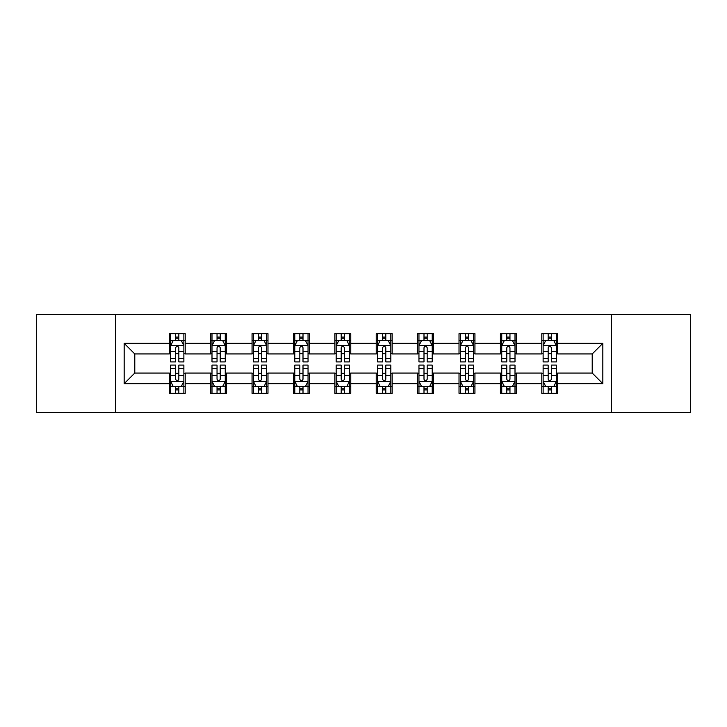 <?xml version="1.0" encoding="UTF-8"?>
<svg xmlns="http://www.w3.org/2000/svg" width="727" height="727" viewBox="0 0 727 727"><rect width="100%" height="100%" fill="white"/><g stroke="black" fill="none" stroke-linecap="round" stroke-linejoin="round"><path stroke-width="1.09" d="M611.58 412.582L690.65 412.582L690.65 314.418L611.58 314.418L611.58 412.582L115.42 412.582L115.42 314.418L36.35 314.418L36.35 412.582L115.42 412.582M611.58 314.418L115.42 314.418M557.718 343.335L557.718 333.648L541.797 333.648L541.797 343.335L516.334 343.335L516.334 333.648L500.412 333.648L500.412 343.335L474.94 343.335L474.94 333.648L459.019 333.648L459.019 343.335L433.546 343.335L433.546 333.648L417.625 333.648L417.625 343.335L392.153 343.335L392.153 333.648L376.232 333.648L376.232 343.335L350.768 343.335L350.768 333.648L334.847 333.648L334.847 343.335L309.375 343.335L309.375 333.648L293.454 333.648L293.454 343.335L267.981 343.335L267.981 333.648L252.06 333.648L252.06 343.335L226.588 343.335L226.588 333.648L210.666 333.648L210.666 343.335L185.203 343.335L185.203 333.648L169.282 333.648L169.282 343.335L124.172 343.335L124.172 383.665L134.786 373.051L169.282 373.051L169.282 393.352L185.203 393.352L185.203 373.051L210.666 373.051L210.666 393.352L226.588 393.352L226.588 373.051L252.06 373.051L252.06 393.352L267.981 393.352L267.981 373.051L293.454 373.051L293.454 393.352L309.375 393.352L309.375 373.051L334.847 373.051L334.847 393.352L350.768 393.352L350.768 373.051L376.232 373.051L376.232 393.352L392.153 393.352L392.153 373.051L417.625 373.051L417.625 393.352L433.546 393.352L433.546 373.051L459.019 373.051L459.019 393.352L474.94 393.352L474.94 373.051L500.412 373.051L500.412 393.352L516.334 393.352L516.334 373.051L541.797 373.051L541.797 393.352L557.718 393.352L557.718 373.051L592.214 373.051L592.214 353.949L557.718 353.949L557.718 343.335L602.828 343.335L602.828 383.665L557.718 383.665M541.797 383.665L516.334 383.665M500.412 383.665L474.94 383.665M459.019 383.665L433.546 383.665M417.625 383.665L392.153 383.665M376.232 383.665L350.768 383.665M334.847 383.665L309.375 383.665M293.454 383.665L267.981 383.665M252.06 383.665L226.588 383.665M210.666 383.665L185.203 383.665M169.282 383.665L124.172 383.665M541.797 343.335L541.797 353.949L516.334 353.949L516.334 343.335M500.412 343.335L500.412 353.949L474.94 353.949L474.94 343.335M459.019 343.335L459.019 353.949L433.546 353.949L433.546 343.335M417.625 343.335L417.625 353.949L392.153 353.949L392.153 343.335M376.232 343.335L376.232 353.949L350.768 353.949L350.768 343.335M334.847 343.335L334.847 353.949L309.375 353.949L309.375 343.335M293.454 343.335L293.454 353.949L267.981 353.949L267.981 343.335M252.06 343.335L252.06 353.949L226.588 353.949L226.588 343.335M210.666 343.335L210.666 353.949L185.203 353.949L185.203 343.335M169.282 343.335L169.282 353.949L134.786 353.949L124.172 343.335M134.786 353.949L134.786 373.051M602.828 383.665L592.214 373.051M592.214 353.949L602.828 343.335M169.282 340.281L170.609 340.281M175.643 340.281L178.833 340.281M183.876 340.281L185.203 340.281M169.282 353.685L170.609 353.685M175.643 353.685L178.833 353.685M183.876 353.685L185.203 353.685M169.282 373.315L170.609 373.315M175.643 373.315L178.833 373.315M183.876 373.315L185.203 373.315M169.282 386.719L170.609 386.719M175.643 386.719L178.833 386.719M183.876 386.719L185.203 386.719M210.666 373.315L211.993 373.315M217.037 373.315L220.226 373.315M225.261 373.315L226.588 373.315M210.666 386.719L211.993 386.719M217.037 386.719L220.226 386.719M225.261 386.719L226.588 386.719M210.666 340.281L211.993 340.281M217.037 340.281L220.226 340.281M225.261 340.281L226.588 340.281M210.666 353.685L211.993 353.685M217.037 353.685L220.226 353.685M225.261 353.685L226.588 353.685M252.06 373.315L253.387 373.315M258.43 373.315L261.611 373.315M266.655 373.315L267.981 373.315M252.06 386.719L253.387 386.719M258.43 386.719L261.611 386.719M266.655 386.719L267.981 386.719M252.06 340.281L253.387 340.281M258.43 340.281L261.611 340.281M266.655 340.281L267.981 340.281M252.06 353.685L253.387 353.685M258.43 353.685L261.611 353.685M266.655 353.685L267.981 353.685M293.454 373.315L294.78 373.315M299.824 373.315L303.005 373.315M308.048 373.315L309.375 373.315M293.454 386.719L294.78 386.719M299.824 386.719L303.005 386.719M308.048 386.719L309.375 386.719M293.454 340.281L294.78 340.281M299.824 340.281L303.005 340.281M308.048 340.281L309.375 340.281M293.454 353.685L294.78 353.685M299.824 353.685L303.005 353.685M308.048 353.685L309.375 353.685M334.847 373.315L336.174 373.315M341.208 373.315L344.398 373.315M349.442 373.315L350.768 373.315M334.847 386.719L336.174 386.719M341.208 386.719L344.398 386.719M349.442 386.719L350.768 386.719M334.847 340.281L336.174 340.281M341.208 340.281L344.398 340.281M349.442 340.281L350.768 340.281M334.847 353.685L336.174 353.685M341.208 353.685L344.398 353.685M349.442 353.685L350.768 353.685M376.232 373.315L377.558 373.315M382.602 373.315L385.792 373.315M390.826 373.315L392.153 373.315M376.232 386.719L377.558 386.719M382.602 386.719L385.792 386.719M390.826 386.719L392.153 386.719M376.232 340.281L377.558 340.281M382.602 340.281L385.792 340.281M390.826 340.281L392.153 340.281M376.232 353.685L377.558 353.685M382.602 353.685L385.792 353.685M390.826 353.685L392.153 353.685M417.625 373.315L418.952 373.315M423.995 373.315L427.176 373.315M432.22 373.315L433.546 373.315M417.625 386.719L418.952 386.719M423.995 386.719L427.176 386.719M432.22 386.719L433.546 386.719M417.625 340.281L418.952 340.281M423.995 340.281L427.176 340.281M432.22 340.281L433.546 340.281M417.625 353.685L418.952 353.685M423.995 353.685L427.176 353.685M432.22 353.685L433.546 353.685M459.019 373.315L460.345 373.315M465.389 373.315L468.57 373.315M473.613 373.315L474.94 373.315M459.019 386.719L460.345 386.719M465.389 386.719L468.57 386.719M473.613 386.719L474.94 386.719M459.019 340.281L460.345 340.281M465.389 340.281L468.57 340.281M473.613 340.281L474.94 340.281M459.019 353.685L460.345 353.685M465.389 353.685L468.57 353.685M473.613 353.685L474.94 353.685M500.412 373.315L501.739 373.315M506.774 373.315L509.963 373.315M515.007 373.315L516.334 373.315M500.412 386.719L501.739 386.719M506.774 386.719L509.963 386.719M515.007 386.719L516.334 386.719M500.412 340.281L501.739 340.281M506.774 340.281L509.963 340.281M515.007 340.281L516.334 340.281M500.412 353.685L501.739 353.685M506.774 353.685L509.963 353.685M515.007 353.685L516.334 353.685M541.797 373.315L543.124 373.315M548.167 373.315L551.357 373.315M556.391 373.315L557.718 373.315M541.797 386.719L543.124 386.719M548.167 386.719L551.357 386.719M556.391 386.719L557.718 386.719M541.797 340.281L543.124 340.281M548.167 340.281L551.357 340.281M556.391 340.281L557.718 340.281M541.797 353.685L543.124 353.685M548.167 353.685L551.357 353.685M556.391 353.685L557.718 353.685M178.833 337.101L175.643 337.101M183.876 358.584L178.833 358.584L178.833 361.91L183.876 361.91L183.876 345.725L181.223 340.418L173.262 340.418L170.609 345.725L170.609 361.91L175.643 361.91L175.643 358.584L170.609 358.584M170.609 345.725L170.609 333.648M183.876 345.725L183.876 333.648M175.643 340.418L175.643 333.648M178.833 333.648L178.833 340.418M178.833 358.584L178.833 347.715C177.77 345.67 176.706 345.67 175.643 347.715L175.643 358.584M175.643 389.899L178.833 389.899M170.609 368.416L175.643 368.416L175.643 365.09L170.609 365.09L170.609 381.275L173.262 386.582L181.223 386.582L183.876 381.275L183.876 365.09L178.833 365.09L178.833 368.416L183.876 368.416M183.876 381.275L183.876 393.352M170.609 381.275L170.609 393.352M178.833 386.582L178.833 393.352M175.643 393.352L175.643 386.582M175.643 368.416L175.643 379.285C176.706 381.33 177.77 381.33 178.833 379.285L178.833 368.416M220.226 337.101L217.037 337.101M225.261 358.584L220.226 358.584L220.226 361.91L225.261 361.91L225.261 345.725L222.607 340.418L214.647 340.418L211.993 345.725L211.993 361.91L217.037 361.91L217.037 358.584L211.993 358.584M211.993 345.725L211.993 333.648M225.261 345.725L225.261 333.648M217.037 340.418L217.037 333.648M220.226 333.648L220.226 340.418M220.226 358.584L220.226 347.715C219.163 345.67 218.1 345.67 217.037 347.715L217.037 358.584M261.611 337.101L258.43 337.101M266.655 358.584L261.611 358.584L261.611 361.91L266.655 361.91L266.655 345.725L264.001 340.418L256.04 340.418L253.387 345.725L253.387 361.91L258.43 361.91L258.43 358.584L253.387 358.584M253.387 345.725L253.387 333.648M266.655 345.725L266.655 333.648M258.43 340.418L258.43 333.648M261.611 333.648L261.611 340.418M261.611 358.584L261.611 347.715C260.557 345.67 259.494 345.67 258.43 347.715L258.43 358.584M217.037 389.899L220.226 389.899M211.993 368.416L217.037 368.416L217.037 365.09L211.993 365.09L211.993 381.275L214.647 386.582L222.607 386.582L225.261 381.275L225.261 365.09L220.226 365.09L220.226 368.416L225.261 368.416M225.261 381.275L225.261 393.352M211.993 381.275L211.993 393.352M220.226 386.582L220.226 393.352M217.037 393.352L217.037 386.582M217.037 368.416L217.037 379.285C218.1 381.33 219.163 381.33 220.226 379.285L220.226 368.416M258.43 389.899L261.611 389.899M253.387 368.416L258.43 368.416L258.43 365.09L253.387 365.09L253.387 381.275L256.04 386.582L264.001 386.582L266.655 381.275L266.655 365.09L261.611 365.09L261.611 368.416L266.655 368.416M266.655 381.275L266.655 393.352M253.387 381.275L253.387 393.352M261.611 386.582L261.611 393.352M258.43 393.352L258.43 386.582M258.43 368.416L258.43 379.285C259.494 381.33 260.548 381.33 261.611 379.285L261.611 368.416M303.005 337.101L299.824 337.101M308.048 358.584L303.005 358.584L303.005 361.91L308.048 361.91L308.048 345.725L305.395 340.418L297.434 340.418L294.78 345.725L294.78 361.91L299.824 361.91L299.824 358.584L294.78 358.584M294.78 345.725L294.78 333.648M308.048 345.725L308.048 333.648M299.824 340.418L299.824 333.648M303.005 333.648L303.005 340.418M303.005 358.584L303.005 347.715C301.941 345.67 300.887 345.67 299.824 347.715L299.824 358.584M344.398 337.101L341.208 337.101M349.442 358.584L344.398 358.584L344.398 361.91L349.442 361.91L349.442 345.725L346.788 340.418L338.827 340.418L336.174 345.725L336.174 361.91L341.208 361.91L341.208 358.584L336.174 358.584M336.174 345.725L336.174 333.648M349.442 345.725L349.442 333.648M341.208 340.418L341.208 333.648M344.398 333.648L344.398 340.418M344.398 358.584L344.398 347.715C343.335 345.67 342.272 345.67 341.208 347.715L341.208 358.584M385.792 337.101L382.602 337.101M390.826 358.584L385.792 358.584L385.792 361.91L390.826 361.91L390.826 345.725L388.173 340.418L380.212 340.418L377.558 345.725L377.558 361.91L382.602 361.91L382.602 358.584L377.558 358.584M377.558 345.725L377.558 333.648M390.826 345.725L390.826 333.648M382.602 340.418L382.602 333.648M385.792 333.648L385.792 340.418M385.792 358.584L385.792 347.715C384.728 345.67 383.665 345.67 382.602 347.715L382.602 358.584M299.824 389.899L303.005 389.899M294.78 368.416L299.824 368.416L299.824 365.09L294.78 365.09L294.78 381.275L297.434 386.582L305.395 386.582L308.048 381.275L308.048 365.09L303.005 365.09L303.005 368.416L308.048 368.416M308.048 381.275L308.048 393.352M294.78 381.275L294.78 393.352M303.005 386.582L303.005 393.352M299.824 393.352L299.824 386.582M299.824 368.416L299.824 379.285C300.878 381.33 301.941 381.33 303.005 379.285L303.005 368.416M341.208 389.899L344.398 389.899M336.174 368.416L341.208 368.416L341.208 365.09L336.174 365.09L336.174 381.275L338.827 386.582L346.788 386.582L349.442 381.275L349.442 365.09L344.398 365.09L344.398 368.416L349.442 368.416M349.442 381.275L349.442 393.352M336.174 381.275L336.174 393.352M344.398 386.582L344.398 393.352M341.208 393.352L341.208 386.582M341.208 368.416L341.208 379.285C342.272 381.33 343.335 381.33 344.398 379.285L344.398 368.416M382.602 389.899L385.792 389.899M377.558 368.416L382.602 368.416L382.602 365.09L377.558 365.09L377.558 381.275L380.212 386.582L388.173 386.582L390.826 381.275L390.826 365.09L385.792 365.09L385.792 368.416L390.826 368.416M390.826 381.275L390.826 393.352M377.558 381.275L377.558 393.352M385.792 386.582L385.792 393.352M382.602 393.352L382.602 386.582M382.602 368.416L382.602 379.285C383.665 381.33 384.728 381.33 385.792 379.285L385.792 368.416M427.176 337.101L423.995 337.101M432.22 358.584L427.176 358.584L427.176 361.91L432.22 361.91L432.22 345.725L429.566 340.418L421.605 340.418L418.952 345.725L418.952 361.91L423.995 361.91L423.995 358.584L418.952 358.584M418.952 345.725L418.952 333.648M432.22 345.725L432.22 333.648M423.995 340.418L423.995 333.648M427.176 333.648L427.176 340.418M427.176 358.584L427.176 347.715C426.122 345.67 425.059 345.67 423.995 347.715L423.995 358.584M423.995 389.899L427.176 389.899M418.952 368.416L423.995 368.416L423.995 365.09L418.952 365.09L418.952 381.275L421.605 386.582L429.566 386.582L432.22 381.275L432.22 365.09L427.176 365.09L427.176 368.416L432.22 368.416M432.22 381.275L432.22 393.352M418.952 381.275L418.952 393.352M427.176 386.582L427.176 393.352M423.995 393.352L423.995 386.582M423.995 368.416L423.995 379.285C425.059 381.33 426.113 381.33 427.176 379.285L427.176 368.416M468.57 337.101L465.389 337.101M473.613 358.584L468.57 358.584L468.57 361.91L473.613 361.91L473.613 345.725L470.96 340.418L462.999 340.418L460.345 345.725L460.345 361.91L465.389 361.91L465.389 358.584L460.345 358.584M460.345 345.725L460.345 333.648M473.613 345.725L473.613 333.648M465.389 340.418L465.389 333.648M468.57 333.648L468.57 340.418M468.57 358.584L468.57 347.715C467.506 345.67 466.452 345.67 465.389 347.715L465.389 358.584M465.389 389.899L468.57 389.899M460.345 368.416L465.389 368.416L465.389 365.09L460.345 365.09L460.345 381.275L462.999 386.582L470.96 386.582L473.613 381.275L473.613 365.09L468.57 365.09L468.57 368.416L473.613 368.416M473.613 381.275L473.613 393.352M460.345 381.275L460.345 393.352M468.57 386.582L468.57 393.352M465.389 393.352L465.389 386.582M465.389 368.416L465.389 379.285C466.443 381.33 467.506 381.33 468.57 379.285L468.57 368.416M509.963 337.101L506.774 337.101M515.007 358.584L509.963 358.584L509.963 361.91L515.007 361.91L515.007 345.725L512.353 340.418L504.393 340.418L501.739 345.725L501.739 361.91L506.774 361.91L506.774 358.584L501.739 358.584M501.739 345.725L501.739 333.648M515.007 345.725L515.007 333.648M506.774 340.418L506.774 333.648M509.963 333.648L509.963 340.418M509.963 358.584L509.963 347.715C508.9 345.67 507.837 345.67 506.774 347.715L506.774 358.584M506.774 389.899L509.963 389.899M501.739 368.416L506.774 368.416L506.774 365.09L501.739 365.09L501.739 381.275L504.393 386.582L512.353 386.582L515.007 381.275L515.007 365.09L509.963 365.09L509.963 368.416L515.007 368.416M515.007 381.275L515.007 393.352M501.739 381.275L501.739 393.352M509.963 386.582L509.963 393.352M506.774 393.352L506.774 386.582M506.774 368.416L506.774 379.285C507.837 381.33 508.9 381.33 509.963 379.285L509.963 368.416M551.357 337.101L548.167 337.101M556.391 358.584L551.357 358.584L551.357 361.91L556.391 361.91L556.391 345.725L553.738 340.418L545.777 340.418L543.124 345.725L543.124 361.91L548.167 361.91L548.167 358.584L543.124 358.584M543.124 345.725L543.124 333.648M556.391 345.725L556.391 333.648M548.167 340.418L548.167 333.648M551.357 333.648L551.357 340.418M551.357 358.584L551.357 347.715C550.294 345.67 549.23 345.67 548.167 347.715L548.167 358.584M548.167 389.899L551.357 389.899M543.124 368.416L548.167 368.416L548.167 365.09L543.124 365.09L543.124 381.275L545.777 386.582L553.738 386.582L556.391 381.275L556.391 365.09L551.357 365.09L551.357 368.416L556.391 368.416M556.391 381.275L556.391 393.352M543.124 381.275L543.124 393.352M551.357 386.582L551.357 393.352M548.167 393.352L548.167 386.582M548.167 368.416L548.167 379.285C549.23 381.33 550.294 381.33 551.357 379.285L551.357 368.416M183.804 345.589L170.672 345.589M170.609 340.736L173.099 340.736M181.377 340.736L183.876 340.736M175.643 351.468L170.609 351.468M183.876 351.468L178.833 351.468M178.833 338.791L175.643 338.791M170.672 381.411L183.804 381.411M183.876 386.264L181.377 386.264M173.099 386.264L170.609 386.264M178.833 375.532L183.876 375.532M170.609 375.532L175.643 375.532M175.643 388.209L178.833 388.209M225.197 345.589L212.066 345.589M211.993 340.736L214.492 340.736M222.771 340.736L225.261 340.736M217.037 351.468L211.993 351.468M225.261 351.468L220.226 351.468M220.226 338.791L217.037 338.791M266.591 345.589L253.459 345.589M253.387 340.736L255.886 340.736M264.165 340.736L266.655 340.736M258.43 351.468L253.387 351.468M266.655 351.468L261.611 351.468M261.611 338.791L258.43 338.791M212.066 381.411L225.197 381.411M225.261 386.264L222.771 386.264M214.492 386.264L211.993 386.264M220.226 375.532L225.261 375.532M211.993 375.532L217.037 375.532M217.037 388.209L220.226 388.209M253.459 381.411L266.591 381.411M266.655 386.264L264.165 386.264M255.886 386.264L253.387 386.264M261.611 375.532L266.655 375.532M253.387 375.532L258.43 375.532M258.43 388.209L261.611 388.209M307.984 345.589L294.844 345.589M294.78 340.736L297.27 340.736M305.549 340.736L308.048 340.736M299.824 351.468L294.78 351.468M308.048 351.468L303.005 351.468M303.005 338.791L299.824 338.791M349.369 345.589L336.237 345.589M336.174 340.736L338.664 340.736M346.943 340.736L349.442 340.736M341.208 351.468L336.174 351.468M349.442 351.468L344.398 351.468M344.398 338.791L341.208 338.791M390.762 345.589L377.631 345.589M377.558 340.736L380.057 340.736M388.336 340.736L390.826 340.736M382.602 351.468L377.558 351.468M390.826 351.468L385.792 351.468M385.792 338.791L382.602 338.791M294.844 381.411L307.984 381.411M308.048 386.264L305.549 386.264M297.27 386.264L294.78 386.264M303.005 375.532L308.048 375.532M294.78 375.532L299.824 375.532M299.824 388.209L303.005 388.209M336.237 381.411L349.369 381.411M349.442 386.264L346.943 386.264M338.664 386.264L336.174 386.264M344.398 375.532L349.442 375.532M336.174 375.532L341.208 375.532M341.208 388.209L344.398 388.209M377.631 381.411L390.762 381.411M390.826 386.264L388.336 386.264M380.057 386.264L377.558 386.264M385.792 375.532L390.826 375.532M377.558 375.532L382.602 375.532M382.602 388.209L385.792 388.209M432.156 345.589L419.016 345.589M418.952 340.736L421.451 340.736M429.73 340.736L432.22 340.736M423.995 351.468L418.952 351.468M432.22 351.468L427.176 351.468M427.176 338.791L423.995 338.791M419.016 381.411L432.156 381.411M432.22 386.264L429.73 386.264M421.451 386.264L418.952 386.264M427.176 375.532L432.22 375.532M418.952 375.532L423.995 375.532M423.995 388.209L427.176 388.209M473.541 345.589L460.409 345.589M460.345 340.736L462.835 340.736M471.114 340.736L473.613 340.736M465.389 351.468L460.345 351.468M473.613 351.468L468.57 351.468M468.57 338.791L465.389 338.791M460.409 381.411L473.541 381.411M473.613 386.264L471.114 386.264M462.835 386.264L460.345 386.264M468.57 375.532L473.613 375.532M460.345 375.532L465.389 375.532M465.389 388.209L468.57 388.209M514.934 345.589L501.803 345.589M501.739 340.736L504.229 340.736M512.508 340.736L515.007 340.736M506.774 351.468L501.739 351.468M515.007 351.468L509.963 351.468M509.963 338.791L506.774 338.791M501.803 381.411L514.934 381.411M515.007 386.264L512.508 386.264M504.229 386.264L501.739 386.264M509.963 375.532L515.007 375.532M501.739 375.532L506.774 375.532M506.774 388.209L509.963 388.209M556.328 345.589L543.196 345.589M543.124 340.736L545.623 340.736M553.901 340.736L556.391 340.736M548.167 351.468L543.124 351.468M556.391 351.468L551.357 351.468M551.357 338.791L548.167 338.791M543.196 381.411L556.328 381.411M556.391 386.264L553.901 386.264M545.623 386.264L543.124 386.264M551.357 375.532L556.391 375.532M543.124 375.532L548.167 375.532M548.167 388.209L551.357 388.209"/></g></svg>
